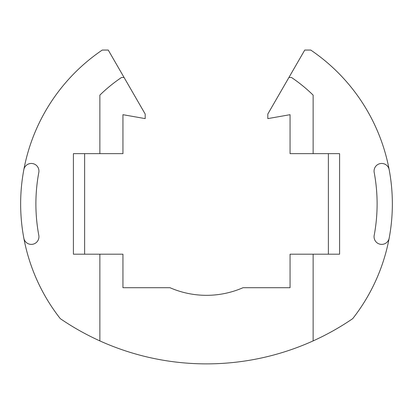 <?xml version="1.0" encoding="UTF-8"?>
<svg xmlns="http://www.w3.org/2000/svg" width="413" height="413" viewBox="0 0 413 413"><rect width="100%" height="100%" fill="white"/><g stroke="black" fill="none" stroke-linecap="round" stroke-linejoin="round"><path stroke-width="0.62" d="M145.185 118.614L145.185 114.04L124.076 77.479L121.53 77.479A152.428 152.428 0 0 0 99.863 95.129L99.863 153.646L122.945 153.646L122.945 114.69L145.185 118.614M389.175 169.702A185.85 185.85 0 0 1 389.175 238.136A7.615 7.615 0 0 1 374.07 236.732L374.07 236.019A171.044 171.044 0 0 0 374.07 171.818L374.07 171.106A7.615 7.615 0 0 1 389.175 169.702C386.155 153.657 381.122 138.267 374.07 123.544A185.85 185.85 0 0 0 310.746 50.061L304.753 50.061L288.924 77.479L291.47 77.479A152.428 152.428 0 0 1 313.137 95.129L313.137 153.646L339.594 153.646L339.594 254.191L290.055 254.191L290.055 287.706L243.03 287.706A91.402 91.402 0 0 1 169.97 287.706L122.945 287.706L122.945 254.191L99.863 254.191L99.863 340.901C86.023 334.638 72.833 327.225 60.293 318.65C51.924 307.979 44.8 296.524 38.93 284.299C31.878 269.57 26.845 254.186 23.825 238.136A185.85 185.85 0 0 1 23.825 169.702A7.615 7.615 0 0 1 38.93 171.106L38.93 171.818A171.044 171.044 0 0 0 38.93 236.019L38.93 236.732A7.615 7.615 0 0 1 23.825 238.136M313.137 153.646L290.055 153.646L290.055 114.69L267.815 118.614L267.815 114.04L288.924 77.479M313.137 254.191L313.137 340.901A258.972 258.972 0 0 1 99.863 340.901M99.863 254.191L73.406 254.191L73.406 153.646L99.863 153.646M23.825 169.702C26.845 153.657 31.878 138.267 38.93 123.544A185.85 185.85 0 0 1 102.254 50.061L108.247 50.061L124.076 77.479M389.175 238.136C386.155 254.186 381.122 269.57 374.07 284.299C368.2 296.524 361.076 307.979 352.707 318.65C340.167 327.225 326.977 334.638 313.137 340.901M328.371 254.191L328.371 153.646M84.629 254.191L84.629 153.646"/></g></svg>
